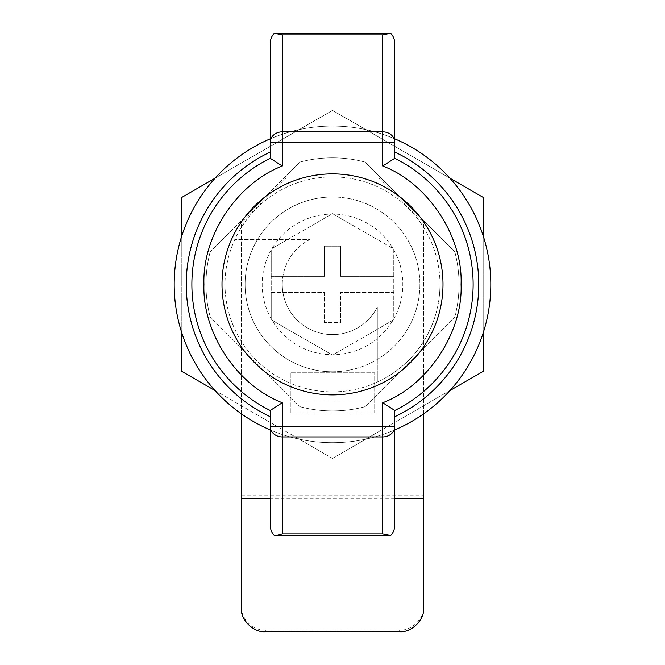 <?xml version="1.0" encoding="UTF-8"?>
<svg xmlns="http://www.w3.org/2000/svg" width="665" height="665" viewBox="0 0 665 665"><rect width="100%" height="100%" fill="white"/><g stroke="black" fill="none" stroke-linecap="round" stroke-linejoin="round"><path stroke-width="0.5" stroke-dasharray="3.33 2.49" d="M394.777 525.076L394.777 410.471A140.631 140.631 0 0 0 394.777 158.295L394.777 142.285M490.812 284.379A158.312 158.312 0 0 0 332.5 126.067A158.312 158.312 0 0 0 174.188 284.379A158.312 158.312 0 0 0 332.5 442.699A158.312 158.312 0 0 0 490.812 284.379M270.223 43.691L270.223 138.835A158.312 158.312 0 0 1 394.777 138.835L394.777 43.691M222.002 284.379A110.498 110.498 0 0 1 332.5 173.881A110.498 110.498 0 0 1 442.998 284.379A110.498 110.498 0 0 1 332.5 394.885A110.498 110.498 0 0 1 222.002 284.379M270.223 138.835L270.223 158.295A140.631 140.631 0 0 0 270.223 410.471L270.223 426.481M454.794 316.931A126.558 126.558 0 0 0 459.058 284.379A126.558 126.558 0 0 1 454.794 316.931A126.558 126.558 0 0 0 454.794 251.835A126.558 126.558 0 0 1 459.058 284.379A126.558 126.558 0 0 0 454.794 251.835L365.052 162.085A126.558 126.558 0 0 0 299.948 162.085A126.558 126.558 0 0 1 365.052 162.085A126.558 126.558 0 0 0 299.948 162.085L210.207 251.835A126.558 126.558 0 0 0 210.207 316.931A126.558 126.558 0 0 1 210.207 251.835A126.558 126.558 0 0 0 210.207 316.931L299.948 406.681A126.558 126.558 0 0 0 365.052 406.681A126.558 126.558 0 0 1 299.948 406.681A126.558 126.558 0 0 0 365.052 406.681L454.794 316.931A126.558 126.558 0 0 0 454.794 251.835L365.052 162.085A126.558 126.558 0 0 0 299.948 162.085L210.207 251.835A126.558 126.558 0 0 0 210.207 316.931L299.948 406.681A126.558 126.558 0 0 0 365.052 406.681L454.794 316.931M439.989 284.379A107.489 107.489 0 0 0 332.5 176.898A107.489 107.489 0 0 0 225.011 284.379A107.489 107.489 0 0 0 332.5 391.868A107.489 107.489 0 0 0 423.713 227.521A107.489 107.489 0 0 0 225.011 284.379A107.489 107.489 0 0 0 374.694 383.24L374.694 372.782L290.306 372.782L290.306 412.965L374.694 412.965L374.694 372.782L290.306 372.782L290.306 412.965L374.694 412.965L374.694 383.24A107.489 107.489 0 0 0 439.989 284.379M282.276 284.379A50.224 50.224 0 0 0 377.304 307.089L377.304 382.084L377.304 307.089A50.224 50.224 0 0 1 282.276 284.379A50.224 50.224 0 0 1 309.799 239.583L234.795 239.583L309.799 239.583A50.224 50.224 0 0 0 282.276 284.379M332.5 371.777A87.398 87.398 0 0 0 419.898 284.379A87.398 87.398 0 0 0 332.5 196.99A87.398 87.398 0 0 1 419.898 284.379A87.398 87.398 0 0 1 332.5 371.777A87.398 87.398 0 0 1 245.102 284.379A87.398 87.398 0 0 1 332.5 196.99A87.398 87.398 0 0 0 245.102 284.379A87.398 87.398 0 0 0 332.5 371.777M333.265 214.072L332.5 213.623L331.735 214.072A70.315 70.315 0 0 0 271.993 248.56L271.22 249.001L271.22 249.89A70.315 70.315 0 0 0 271.22 318.876L271.22 319.757L271.993 320.206A70.315 70.315 0 0 0 331.735 354.694L332.5 355.135L333.265 354.694A70.315 70.315 0 0 0 393.007 320.206L393.78 319.757L393.78 318.876A70.315 70.315 0 0 0 393.78 249.89L393.78 249.001L393.007 248.56A70.315 70.315 0 0 0 333.265 214.072L393.007 248.56M274.304 535.516L390.696 535.516M394.777 429.931A158.312 158.312 0 0 1 270.223 429.931L270.223 525.076M390.696 33.25L274.304 33.25M483.181 235.817L483.181 332.949M215.094 178.178L332.5 110.39L449.906 178.178M181.819 332.949L181.819 235.817M449.906 390.588L332.5 458.376L215.094 390.588M332.5 458.376L483.181 371.378L483.181 197.389L332.5 110.39L181.819 197.389L181.819 371.378L332.5 458.376M241.287 413.78L241.287 223.107L287.496 176.898L377.504 176.898L423.713 223.107L423.713 607.768M423.713 413.78L423.713 223.107L377.504 176.898L287.496 176.898L241.287 223.107L241.287 607.768M394.777 498.351L270.223 498.351M241.287 495.733L423.713 495.733M241.287 606.114C240.215 617.985 253.473 631.176 265.393 630.104L399.607 630.104C411.527 631.176 424.785 617.985 423.713 606.114M393.007 320.206L333.265 354.694M331.735 354.694L271.993 320.206M271.22 318.876L271.22 249.89M271.993 248.56L331.735 214.072M393.78 249.89L393.78 318.876M393.78 319.757L332.5 355.135L271.22 319.757L271.22 292.417L324.462 292.417L324.462 322.558L340.538 322.558L340.538 292.417L393.78 292.417L393.78 319.757M271.22 276.349L271.22 249.001L332.5 213.623L393.78 249.001L393.78 276.349L340.538 276.349L340.538 246.208L324.462 246.208L324.462 276.349L271.22 276.349L271.22 292.417L324.462 292.417L324.462 322.558L340.538 322.558L340.538 292.417L393.78 292.417L393.78 276.349L340.538 276.349L340.538 246.208L324.462 246.208L324.462 276.349L271.22 276.349M290.306 400.912L374.694 400.912M399.607 631.75L399.607 630.104M265.393 630.104L265.393 631.75"/><path stroke-width="1" d="M394.777 158.295L382.724 166.017L382.724 142.285L270.223 142.285L270.223 43.691C270.289 39.534 271.653 36.06 274.304 33.25L282.276 34.863L382.724 34.863L390.696 33.25C393.348 36.06 394.711 39.534 394.777 43.691L394.777 158.295A140.631 140.631 0 0 1 394.777 410.471L394.777 525.076C394.711 529.232 393.348 532.707 390.696 535.516L382.724 533.904L282.276 533.904L276.249 535.516L388.751 535.516M276.249 535.516L274.304 535.516C271.653 532.707 270.289 529.232 270.223 525.076L270.223 429.931A158.312 158.312 0 0 1 270.223 138.835M394.777 429.931A158.312 158.312 0 0 0 394.777 138.835L394.777 142.285L382.724 142.285L382.724 131.845A12.053 10.441 -0 0 1 394.777 142.285M222.002 284.379A110.498 110.498 0 0 1 332.5 173.881A110.498 110.498 0 0 1 442.998 284.379A110.498 110.498 0 0 1 332.5 394.885A110.498 110.498 0 0 1 222.002 284.379M270.223 416.722A146.258 146.258 0 0 1 270.223 152.044M394.777 152.044A146.258 146.258 0 0 1 394.777 416.722M382.724 166.017C427.703 183.008 463.015 236.341 461.078 284.379C463.015 332.425 427.703 385.758 382.724 402.749L394.777 410.471A140.631 140.631 0 0 0 473.131 284.379M382.724 34.863L382.724 131.845L282.276 131.845L282.276 166.017C236.906 183.482 202.276 235.792 203.922 284.379C202.276 332.966 236.898 385.276 282.276 402.749L282.276 426.481L394.777 426.481A12.053 10.441 180 0 1 382.724 436.922L382.724 533.904M282.276 533.904L282.276 436.922A12.053 10.441 180 0 1 270.223 426.481L270.223 410.471L282.276 402.749M282.276 166.017L270.223 158.295A140.631 140.631 0 0 0 270.223 410.471M282.276 34.863L282.276 131.845A12.053 10.441 180 0 0 270.223 142.285L270.223 158.295M276.249 33.25L388.751 33.25M449.906 178.178L483.181 197.389L483.181 235.817M483.181 332.949L483.181 371.378L449.906 390.588M181.819 235.817L181.819 197.389L215.094 178.178M215.094 390.588L181.819 371.378L181.819 332.949M270.223 498.351L241.287 498.351L241.287 413.78M423.713 413.78L423.713 498.351L394.777 498.351M241.287 498.351L241.287 607.768C240.215 619.63 253.473 632.822 265.393 631.75L399.607 631.75C411.527 632.822 424.785 619.63 423.713 607.768L423.713 498.351M382.724 402.749L382.724 436.922L282.276 436.922L282.276 426.481L270.223 426.481"/></g></svg>
